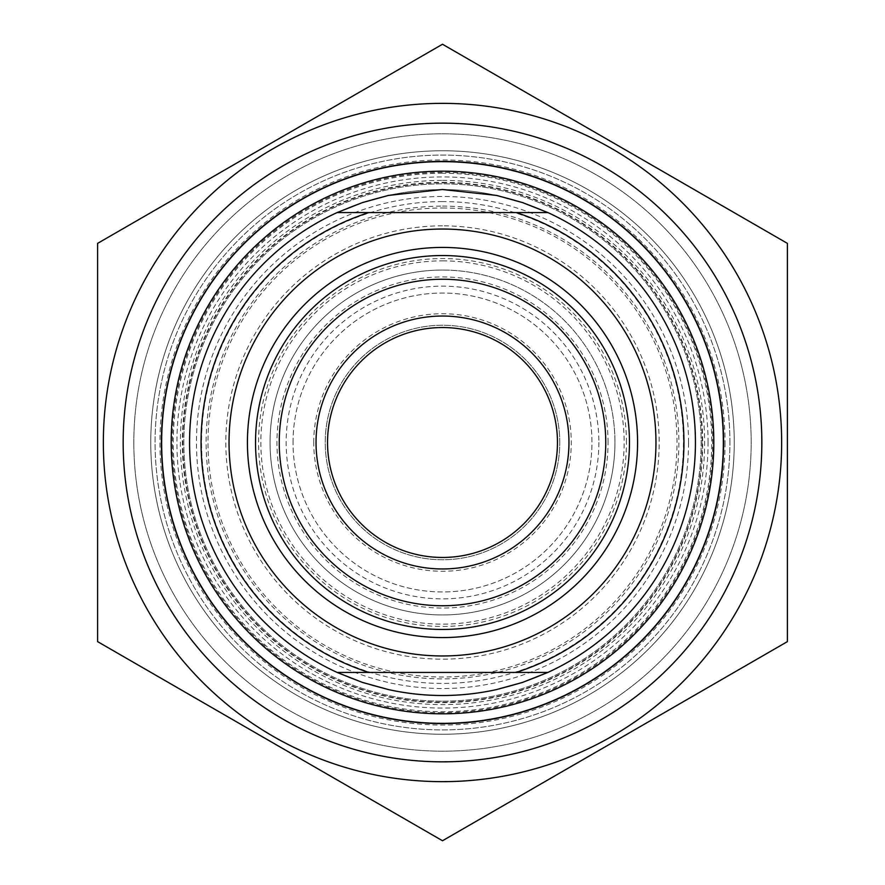 <?xml version="1.0" encoding="UTF-8"?>
<svg xmlns="http://www.w3.org/2000/svg" width="885" height="885" viewBox="0 0 885 885"><rect width="100%" height="100%" fill="white"/><g stroke="black" fill="none" stroke-linecap="round" stroke-linejoin="round"><path stroke-width="0.66" stroke-dasharray="4.42 3.32" d="M734.24 442.5A291.74 291.74 0 0 1 442.5 734.24A291.74 291.74 0 0 1 150.76 442.5A291.74 291.74 0 0 1 442.5 150.76A291.74 291.74 0 0 1 734.24 442.5A291.74 291.74 0 0 0 296.63 189.844A291.74 291.74 0 0 0 296.63 695.156A291.74 291.74 0 0 0 734.24 442.5A291.74 291.74 0 0 0 296.63 189.844A291.74 291.74 0 0 0 296.63 695.156A291.74 291.74 0 0 0 734.24 442.5M787.396 243.375L442.5 44.25L97.604 243.375L97.604 641.625L442.5 840.75L787.396 641.625L787.396 243.375M442.5 103.357A339.143 339.143 0 0 1 736.209 612.077A339.143 339.143 0 0 1 148.791 612.077A339.143 339.143 0 0 1 442.5 103.357M442.5 701.174A258.674 258.674 0 0 0 666.516 313.168A258.674 258.674 0 0 0 218.484 313.168A258.674 258.674 0 0 0 442.5 701.174A258.674 258.674 0 0 1 183.826 442.5A258.674 258.674 0 0 1 442.5 183.826A258.674 258.674 0 0 1 701.174 442.5A258.674 258.674 0 0 1 442.5 701.174A258.674 258.674 0 0 1 183.826 442.5A258.674 258.674 0 0 1 442.5 183.826A258.674 258.674 0 0 1 701.174 442.5A258.674 258.674 0 0 1 442.5 701.174M442.5 712.668A270.168 270.168 0 0 1 208.528 307.416A270.168 270.168 0 0 1 676.472 307.416A270.168 270.168 0 0 1 442.5 712.668M388.504 689.592A252.922 252.922 0 0 1 388.504 195.408M496.496 195.408A252.922 252.922 0 0 1 496.496 689.592M547.87 212.566L337.13 212.566M337.13 672.434L547.87 672.434M313.744 442.5A128.756 128.756 0 0 1 506.884 330.99A128.756 128.756 0 0 1 506.884 554.01A128.756 128.756 0 0 1 313.744 442.5M702.203 442.5A259.703 259.703 0 0 1 312.648 667.412A259.703 259.703 0 0 1 312.648 217.588A259.703 259.703 0 0 1 702.203 442.5M559.762 442.5A117.262 117.262 0 0 0 442.5 325.238A117.262 117.262 0 0 0 325.238 442.5A117.262 117.262 0 0 0 442.5 559.762A117.262 117.262 0 0 0 559.762 442.5A117.262 117.262 0 0 1 383.869 544.054A117.262 117.262 0 0 1 383.869 340.946A117.262 117.262 0 0 1 559.762 442.5M557.462 442.5A114.962 114.962 0 0 1 385.019 542.062A114.962 114.962 0 0 1 385.019 342.938A114.962 114.962 0 0 1 557.462 442.5M133.823 442.5A308.677 308.677 0 0 0 442.5 751.177A308.677 308.677 0 0 0 751.177 442.5A308.677 308.677 0 0 0 442.5 133.823A308.677 308.677 0 0 0 133.823 442.5A308.677 308.677 0 0 1 442.5 133.823A308.677 308.677 0 0 1 751.177 442.5A308.677 308.677 0 0 1 442.5 751.177A308.677 308.677 0 0 1 133.823 442.5M161.413 442.5A281.087 281.087 0 0 0 583.049 685.93A281.087 281.087 0 0 0 583.049 199.07A281.087 281.087 0 0 0 161.413 442.5M626.447 442.5A183.947 183.947 0 0 0 350.526 283.2A183.947 183.947 0 0 0 350.526 601.8A183.947 183.947 0 0 0 626.447 442.5M293.046 442.5A149.454 149.454 0 0 1 442.5 293.046A149.454 149.454 0 0 1 591.954 442.5A149.454 149.454 0 0 1 442.5 591.954A149.454 149.454 0 0 1 293.046 442.5A149.454 149.454 0 0 0 442.5 591.954A149.454 149.454 0 0 0 591.954 442.5A149.454 149.454 0 0 0 442.5 293.046A149.454 149.454 0 0 0 293.046 442.5M723.012 442.5A280.512 280.512 0 0 1 302.239 685.433A280.512 280.512 0 0 1 302.239 199.567A280.512 280.512 0 0 1 723.012 442.5A280.512 280.512 0 0 0 302.239 199.567A280.512 280.512 0 0 0 302.239 685.433A280.512 280.512 0 0 0 723.012 442.5M442.5 189.578A252.922 252.922 0 0 0 189.578 442.5A252.922 252.922 0 0 0 442.5 695.422A252.922 252.922 0 0 0 695.422 442.5A252.922 252.922 0 0 0 442.5 189.578M695.422 442.5A252.922 252.922 0 0 1 442.5 695.422A252.922 252.922 0 0 1 189.578 442.5A252.922 252.922 0 0 1 442.5 189.578A252.922 252.922 0 0 1 695.422 442.5M442.5 270.058A172.442 172.442 0 0 0 270.058 442.5A172.442 172.442 0 0 0 442.5 614.942A172.442 172.442 0 0 0 614.942 442.5A172.442 172.442 0 0 0 442.5 270.058M688.53 442.5A246.03 246.03 0 0 0 319.485 229.436A246.03 246.03 0 0 0 319.485 655.564A246.03 246.03 0 0 0 688.53 442.5M614.942 442.5A172.442 172.442 0 0 1 442.5 614.942A172.442 172.442 0 0 1 270.058 442.5A172.442 172.442 0 0 1 442.5 270.058A172.442 172.442 0 0 1 614.942 442.5M729.915 442.5A287.415 287.415 0 0 0 442.5 155.085A287.415 287.415 0 0 0 155.085 442.5A287.415 287.415 0 0 0 442.5 729.915A287.415 287.415 0 0 0 729.915 442.5A287.415 287.415 0 0 1 442.5 729.915A287.415 287.415 0 0 1 155.085 442.5A287.415 287.415 0 0 1 442.5 155.085A287.415 287.415 0 0 1 729.915 442.5M608.05 442.5A165.55 165.55 0 0 0 359.73 299.13A165.55 165.55 0 0 0 359.73 585.87A165.55 165.55 0 0 0 608.05 442.5M598.857 442.5A156.357 156.357 0 0 1 364.321 577.905A156.357 156.357 0 0 1 364.321 307.095A156.357 156.357 0 0 1 598.857 442.5M708.066 442.5A265.566 265.566 0 0 0 309.717 212.511A265.566 265.566 0 0 0 309.717 672.489A265.566 265.566 0 0 0 708.066 442.5M725.036 442.5A282.536 282.536 0 0 1 301.232 687.191A282.536 282.536 0 0 1 301.232 197.809A282.536 282.536 0 0 1 725.036 442.5M442.5 207.986A234.514 234.514 0 0 1 677.014 442.5A234.514 234.514 0 0 1 442.5 677.014A234.514 234.514 0 0 1 207.986 442.5A234.514 234.514 0 0 1 442.5 207.986M442.5 225.83A216.67 216.67 0 0 0 254.858 550.835A216.67 216.67 0 0 0 630.142 550.835A216.67 216.67 0 0 0 442.5 225.83M442.5 206.116A236.383 236.383 0 0 1 647.212 560.692A236.383 236.383 0 0 1 237.788 560.692A236.383 236.383 0 0 1 442.5 206.116M442.5 201.581A240.919 240.919 0 0 0 201.581 442.5A240.919 240.919 0 0 0 442.5 683.419A240.919 240.919 0 0 0 683.419 442.5A240.919 240.919 0 0 0 442.5 201.581M442.5 182.343A260.157 260.157 0 0 1 702.657 442.5A260.157 260.157 0 0 1 442.5 702.657A260.157 260.157 0 0 1 182.343 442.5A260.157 260.157 0 0 1 442.5 182.343M442.5 173.272A269.228 269.228 0 0 0 209.347 577.108A269.228 269.228 0 0 0 675.653 577.108A269.228 269.228 0 0 0 442.5 173.272M442.5 180.385A262.115 262.115 0 0 1 669.503 573.557A262.115 262.115 0 0 1 215.498 573.557A262.115 262.115 0 0 1 442.5 180.385M442.5 260.854A181.646 181.646 0 0 1 599.809 533.323A181.646 181.646 0 0 1 285.191 533.323A181.646 181.646 0 0 1 442.5 260.854"/><path stroke-width="1.33" d="M123.17 442.5A319.33 319.33 0 0 0 602.165 719.051A319.33 319.33 0 0 0 602.165 165.949A319.33 319.33 0 0 0 123.17 442.5M442.5 103.357A339.143 339.143 0 0 0 148.791 612.077A339.143 339.143 0 0 0 736.209 612.077A339.143 339.143 0 0 0 442.5 103.357M97.604 243.375L442.5 44.25L787.396 243.375L787.396 641.625L442.5 840.75L97.604 641.625L97.604 243.375M547.87 212.566L522.637 202.61L496.496 195.408L442.5 189.512L388.504 195.408L362.363 202.61L337.13 212.566A252.922 252.922 0 0 0 337.13 672.434L547.87 672.434A252.922 252.922 0 0 0 547.87 212.566L337.13 212.566M337.13 672.434L362.363 682.39L388.504 689.592C424.501 697.48 460.499 697.48 496.496 689.592L522.637 682.39L547.87 672.434M368.89 672.434A241.428 241.428 0 0 1 368.89 212.566M516.11 212.566A241.428 241.428 0 0 1 516.11 672.434M255.533 442.5A186.967 186.967 0 0 0 442.5 629.467A186.967 186.967 0 0 0 629.467 442.5A186.967 186.967 0 0 0 442.5 255.533A186.967 186.967 0 0 0 255.533 442.5M161.413 442.5A281.087 281.087 0 0 1 583.049 199.07A281.087 281.087 0 0 1 583.049 685.93A281.087 281.087 0 0 1 161.413 442.5M279.251 442.5A163.249 163.249 0 0 1 524.13 301.121A163.249 163.249 0 0 1 524.13 583.879A163.249 163.249 0 0 1 279.251 442.5M316.034 442.5A126.466 126.466 0 0 0 505.733 552.019A126.466 126.466 0 0 0 505.733 332.981A126.466 126.466 0 0 0 316.034 442.5M557.462 442.5A114.962 114.962 0 0 1 442.5 557.462A114.962 114.962 0 0 1 327.538 442.5A114.962 114.962 0 0 1 442.5 327.538A114.962 114.962 0 0 1 557.462 442.5M442.5 171.181A271.319 271.319 0 0 0 207.532 578.159A271.319 271.319 0 0 0 677.467 578.159A271.319 271.319 0 0 0 442.5 171.181M442.5 229.038A213.462 213.462 0 0 0 257.635 549.231A213.462 213.462 0 0 0 627.365 549.231A213.462 213.462 0 0 0 442.5 229.038M442.5 247.424A195.076 195.076 0 0 1 637.576 442.5A195.076 195.076 0 0 1 442.5 637.576A195.076 195.076 0 0 1 247.424 442.5A195.076 195.076 0 0 1 442.5 247.424"/></g></svg>
